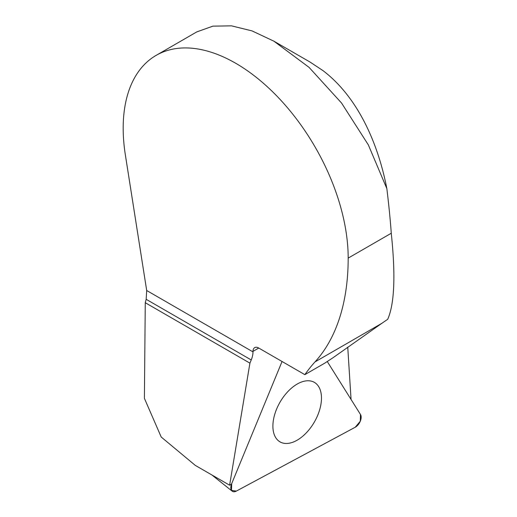 <?xml version="1.0" encoding="UTF-8"?>
<svg xmlns="http://www.w3.org/2000/svg" width="517" height="517" viewBox="0 0 517 517"><rect width="100%" height="100%" fill="white"/><g stroke="black" fill="none" stroke-linecap="round" stroke-linejoin="round"><path stroke-width="0.78" d="M196.912 31.828L156.134 55.377A159.1 91.858 60 0 0 125.36 154.919L146.692 290.515L146.162 299.291L145.271 302.723L144.398 398.336L161.214 437.033L195.284 465.384L229.613 485.204L231.474 484.203A8.098 4.672 120 0 1 231.681 483.666L282.056 361.493L231.681 483.666A8.098 4.672 120 0 0 232.152 491.15A8.098 4.672 120 0 0 236.334 491.092L355.237 427.236A8.098 4.672 120 0 0 360.491 414.498L327.319 361.609L351.062 399.467L347.741 347.153M229.613 485.204L249.918 363.141L251.236 359.955A16.318 9.422 120 0 0 252.987 351.883L252.987 351.373A8.156 4.711 60 0 1 254.674 347.637A8.156 4.711 60 0 1 258.758 348.044L304.849 374.657A326.356 188.421 60 0 1 315.015 361.906A265.163 153.09 -120 0 0 348.18 258.112A159.1 91.858 60 0 0 278.734 97.997A159.1 91.858 60 0 0 156.134 55.377M310.206 62.156L322.905 70.564C357.37 96.647 377.94 142.53 386.852 188.621L368.33 144.876L341.537 103.012L309.063 67.365L273.9 41.186L252.057 30.904L231.506 25.85L212.894 26.147L196.932 31.854M304.849 374.657L324.754 363.16L333.161 357.635L381.772 323.364L315.015 361.906M386.852 188.621C388.836 204.926 390.309 219.796 391.266 233.238C395.679 275.257 394.497 303.938 387.705 319.286L381.772 323.364M145.271 302.723L249.918 363.141M275.735 437.666A34.355 19.833 120 0 0 279.18 441.344A34.355 19.833 120 0 0 311.15 427.01A34.355 19.833 120 0 0 318.634 386.567A34.355 19.833 120 0 0 313.489 381.908A34.355 19.833 120 0 0 282.256 398.607A34.355 19.833 120 0 0 275.735 437.666A34.355 19.833 120 0 0 279.18 441.344A34.355 19.833 120 0 0 311.15 427.01A34.355 19.833 120 0 0 318.634 386.567A34.355 19.833 120 0 0 313.489 381.908A34.355 19.833 120 0 0 282.256 398.607A34.355 19.833 120 0 0 275.735 437.666M282.056 361.493L231.681 483.666L231.48 490.387L236.334 491.092L355.237 427.236L360.291 421.219L360.491 414.498L327.319 361.609M252.987 351.373L258.758 348.044M391.266 233.238L348.18 258.112M146.692 290.515L252.987 351.883M251.236 359.955L146.162 299.291M310.265 62.182L273.9 41.186M211.834 474.936L232.152 491.15"/></g></svg>
